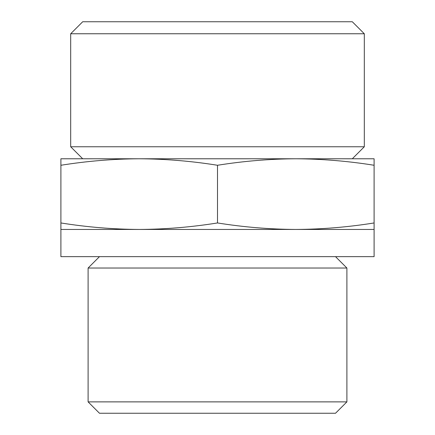 <?xml version="1.0" encoding="UTF-8"?>
<svg xmlns="http://www.w3.org/2000/svg" width="435" height="435" viewBox="0 0 435 435"><rect width="100%" height="100%" fill="white"/><g stroke="black" fill="none" stroke-linecap="round" stroke-linejoin="round"><path stroke-width="0.65" d="M374.1 165.267C348 161.086 321.9 158.922 295.8 158.775L374.1 158.775L374.1 229.446L295.8 229.446C321.9 229.299 348 227.135 374.1 222.954M295.8 158.775C269.7 158.922 243.6 161.086 217.5 165.267C191.4 161.086 165.3 158.922 139.2 158.775L295.811 158.775M139.2 158.775C113.1 158.922 87 161.086 60.9 165.267L60.9 158.775L139.2 158.775M60.9 229.446L60.9 222.954C87 227.135 113.1 229.299 139.2 229.446C165.3 229.299 191.4 227.135 217.5 222.954C243.6 227.135 269.7 229.299 295.8 229.446L60.9 229.446L60.9 256.65L374.1 256.65L374.1 229.446M346.896 401.875L88.104 401.875L99.479 413.25L335.521 413.25L346.896 401.875L346.896 268.025L88.104 268.025L99.479 256.65M82.699 21.75L352.301 21.75L364.312 33.761L70.688 33.761L82.699 21.75M82.699 158.775L70.688 146.764L364.312 146.764L364.312 33.761M70.688 146.764L70.688 33.761M88.104 401.875L88.104 268.025M60.9 222.954L60.9 165.267M217.5 222.954L217.5 165.267M352.301 158.775L364.312 146.764M335.521 256.65L346.896 268.025"/></g></svg>

